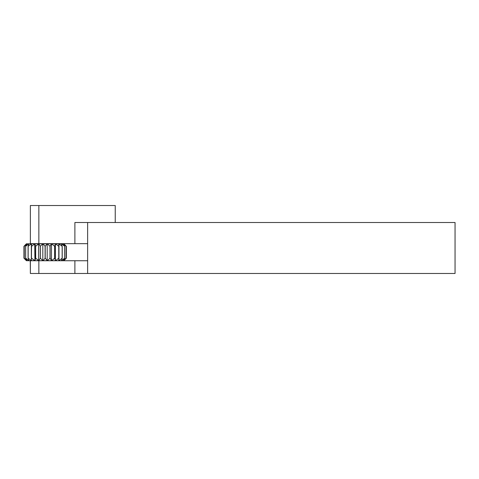 <?xml version="1.0" encoding="UTF-8"?>
<svg xmlns="http://www.w3.org/2000/svg" width="479" height="479" viewBox="0 0 479 479"><rect width="100%" height="100%" fill="white"/><g stroke="black" fill="none" stroke-linecap="round" stroke-linejoin="round"><path stroke-width="0.72" d="M27.064 260.456L24.231 258.187L26.357 260.588L23.95 258.187L23.95 246.296L26.405 243.811L63.905 243.811L36.661 243.745M53.648 243.661L63.755 243.745M25.279 244.937L24.249 246.296L27.064 244.027M27.064 243.901L25.632 246.296L28.764 243.901L28.764 244.314M28.764 243.901L28.087 246.296L31.351 243.901L31.351 260.588L31.548 246.296L34.68 243.901L34.931 260.588L34.68 243.901M31.554 243.901L31.548 246.296M34.931 243.901L35.578 246.296L38.571 243.901L38.571 260.588L38.571 243.901M38.853 243.901L40.206 246.296L42.817 243.901L42.817 260.588L42.817 243.901M43.116 243.901L45.098 246.296L47.193 243.901L47.193 260.588L47.193 243.901M47.493 243.901L50.002 246.296L51.457 243.901L51.457 260.588L51.457 243.901M51.738 243.901L54.636 246.296L55.384 243.901L55.384 260.588L55.384 243.901M55.636 243.901L58.767 246.296L58.755 243.901M63.97 243.919L66.359 246.296L66.359 258.187L63.97 260.588L66.078 258.187L63.246 260.588L64.677 258.187L61.546 260.588L62.222 258.187L58.959 260.588L58.959 243.901L62.156 246.296L61.396 243.901M61.546 244.314L61.546 243.901L64.677 246.296L63.246 243.901L66.078 246.296L63.952 243.901M63.905 260.678L65.036 259.546L63.755 260.738L26.405 260.678L30.369 260.738L30.369 273.479L38.853 273.479L38.853 260.738L30.369 260.738M66.078 258.187L66.078 246.296L66.06 258.187M61.546 260.588L61.546 260.169M58.755 260.588L58.851 258.187L55.636 260.588M55.384 260.588L54.738 258.187L51.738 260.588M51.457 260.588L50.103 258.187L47.493 260.588M47.193 260.588L45.212 258.187L43.116 260.588M42.817 260.588L40.308 258.187L38.853 260.588M38.571 260.588L35.674 258.187L34.931 260.588M34.68 260.588L31.548 258.187M28.087 246.296L28.087 258.187L31.554 260.588M28.087 258.187L28.914 260.588L25.632 258.187L27.064 260.588M24.231 246.296L24.231 258.187M25.632 246.296L25.632 258.187M31.464 246.296L31.464 258.187M35.578 246.296L35.578 258.187M40.206 246.296L40.206 258.187M45.098 246.296L45.098 258.187M50.002 246.296L50.002 258.187M54.636 246.296L54.636 258.187M58.767 246.296L58.767 258.187M62.156 246.296L62.156 258.187M64.635 246.296L64.635 258.187M24.249 258.187L24.249 246.296M25.674 258.187L25.674 246.296M28.153 258.187L28.153 246.296M35.674 258.187L35.674 246.296M40.308 258.187L40.308 246.296M45.212 258.187L45.212 246.296M50.103 258.187L50.103 246.296M54.738 258.187L54.738 246.296M58.851 258.187L58.851 246.296M62.222 258.187L62.222 246.296M64.677 258.187L64.677 246.296M26.405 260.678L25.279 259.546L26.555 260.738M38.853 205.521L30.369 205.521L30.369 243.661L38.853 243.661L38.853 205.521L115.241 205.521L115.241 222.507M38.853 260.738L87.633 260.738L87.633 243.661L38.853 243.661M30.369 243.661L30.369 205.521M30.369 273.479L30.291 260.738M74.886 243.661L74.886 222.507L455.05 222.507L455.05 273.479L38.853 273.479M87.633 243.661L87.633 222.507M87.633 273.479L87.633 260.738M28.764 260.169L28.764 260.588M74.886 273.479L74.886 260.738M63.905 243.811L65.036 244.937"/></g></svg>
